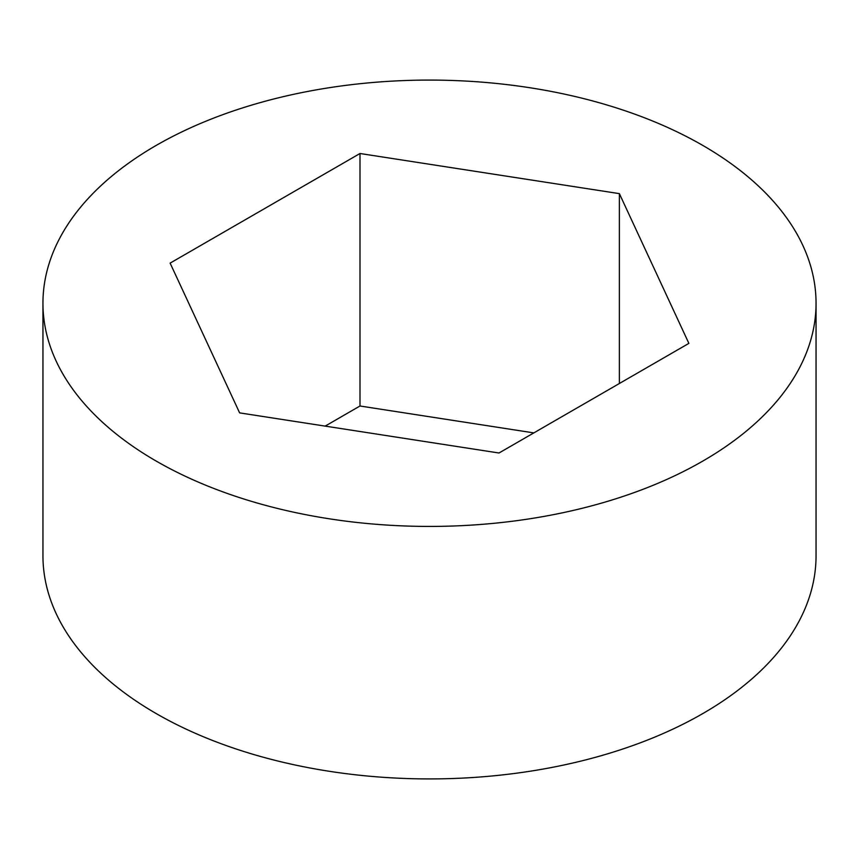 <?xml version="1.0" encoding="UTF-8"?>
<svg xmlns="http://www.w3.org/2000/svg" width="859" height="859" viewBox="0 0 859 859"><rect width="100%" height="100%" fill="white"/><g stroke="black" fill="none" stroke-linecap="round" stroke-linejoin="round"><path stroke-width="1.29" d="M156.166 461.058A386.55 223.168 0 0 0 577.431 509.441A386.55 223.168 0 0 0 816.05 303.248A386.55 223.168 0 0 0 702.834 145.45A386.55 223.168 0 0 0 281.569 97.067A386.55 223.168 0 0 0 42.95 303.248A386.55 223.168 0 0 0 156.166 461.058M42.95 303.248L42.95 555.752A386.55 223.168 0 0 0 156.166 713.55A386.55 223.168 0 0 0 577.431 761.933A386.55 223.168 0 0 0 816.05 555.752L816.05 303.248M239.629 412.878L499.004 453.004L688.875 343.375L619.371 193.629L359.996 153.503L170.125 263.122L239.629 412.878M533.836 432.893L359.996 405.996L325.164 426.107M619.371 193.629L619.371 383.501M359.996 153.503L359.996 405.996"/></g></svg>
